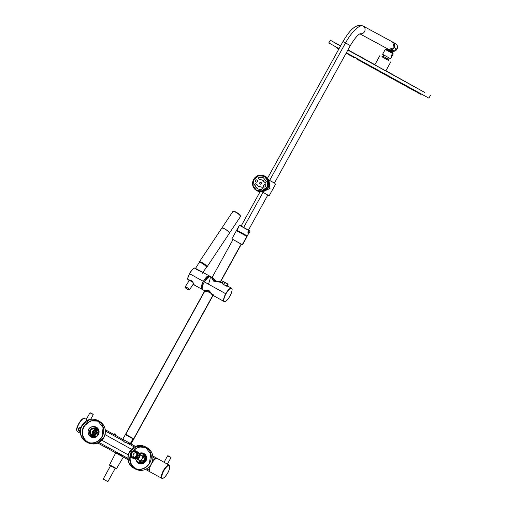 <?xml version="1.0" encoding="UTF-8"?>
<svg xmlns="http://www.w3.org/2000/svg" width="507" height="507" viewBox="0 0 507 507"><rect width="100%" height="100%" fill="white"/><g stroke="black" fill="none" stroke-linecap="round" stroke-linejoin="round"><path stroke-width="0.76" d="M137.986 462.245L144.495 460.185L142.701 453.537M136.858 451.705L139.254 457.301L133.29 458.29M131.053 452.783A3.619 3.441 118.4 0 1 135.787 451.268A3.619 3.441 118.4 0 1 137.074 456.116A3.619 3.441 118.4 0 1 132.34 457.637A3.619 3.441 118.4 0 1 131.053 452.783M97.236 429.6L95.132 427.217M97.179 429.562A4.956 4.709 -61.6 0 0 88.636 429.264L88.63 429.283A4.956 4.709 -61.6 0 0 90.392 435.919L93.44 436.413M95.943 429.074L98.345 434.67L92.382 435.659M96.165 433.485A3.619 3.441 118.4 0 1 91.431 435.006A3.619 3.441 118.4 0 1 90.138 430.151A3.619 3.441 118.4 0 1 94.879 428.637A3.619 3.441 118.4 0 1 96.165 433.485M138.519 462.536A4.956 4.709 -61.6 0 0 145.002 460.457A4.956 4.709 -61.6 0 0 143.234 453.822M97.807 430.044A4.956 4.709 -61.6 0 0 95.665 427.509M90.949 436.223A4.956 4.709 -61.6 0 0 94.099 436.66M116.046 452.65L116.711 453.131L116.084 452.783M149.115 470.16L148.95 467.124A38.107 11.775 -61 0 1 149.115 470.16L149.736 471.706A7.624 2.358 -61 0 1 149.66 471.675A7.624 2.358 -61 0 1 149.654 471.668A7.624 2.358 -61 0 1 149.115 470.16L146.681 468.81L149.115 470.16M157.107 458.379L155.446 458.696L152.956 457.32L155.446 458.696A7.624 2.358 -61 0 1 157.024 458.328A7.624 2.358 -61 0 1 157.031 458.328A7.624 2.358 -61 0 1 157.107 458.379M152.753 460.204A38.107 11.775 119 0 0 155.446 458.696A38.107 11.775 119 0 1 152.753 460.204M130.755 443.669L131.123 443.866L133.696 439.195L130.901 443.879M121.541 455.476L116.502 452.688L121.541 455.476M123.188 440.849L105.386 431.007L123.188 440.849L123.011 439.512L123.188 440.849L124.893 442.307L123.188 440.849M130.92 444.037L124.893 442.307L127.447 443.207L134.292 446.997L127.447 443.207L129.931 443.574M155.338 457.396L152.822 456.002M115.026 433.789L113.707 434.036L115.799 435.519L113.257 434.119L122.897 439.449M127.891 458.417L120.26 454.196L123.334 457.111L118.993 453.302L127.891 458.417M123.283 457.08L115.71 452.897L116.667 453.214L115.723 452.903L117.713 452.789L99.112 442.497L117.713 452.789L116.198 452.732L115.723 452.903L116.585 453.372L116.749 453.068M117.713 452.789L118.993 453.302L117.713 452.789M113.707 434.036L115.672 435.133L115.019 433.783L113.657 434.017M115.14 433.853L115.628 435.101L115.14 433.853M93.009 431.672L93.009 431.672A3.334 3.169 -61.6 0 0 92.597 432.978L93.009 431.672L93.548 431.964L93.009 431.672L93.77 430.722A3.334 3.169 -61.6 0 0 93.009 431.672M94.828 430.646A3.334 3.169 -61.6 0 0 93.548 431.964A3.334 3.169 -61.6 0 1 94.828 430.646M93.123 433.884L93.548 431.964L93.123 433.884M94.049 434.22L94.479 432.465L95.658 431.21A3.334 3.169 -61.6 0 0 94.049 434.22M95.722 431.292A3.334 3.169 -61.6 0 0 94.15 434.22A3.334 3.169 -61.6 0 1 95.722 431.292M128.277 454.88L101.907 440.291L128.277 454.88M131.433 449.208L105.031 434.607L131.433 449.208M156.169 457.859L157.031 458.328M241.136 244.095L220.368 281.721L241.136 244.095M204.891 290.999L125.749 434.366L133.677 438.751L212.737 295.537L133.886 438.859L212.934 295.663M232.998 239.602L212.072 277.513L212.129 278.191M210.209 292.387L212.883 295.632L210.132 292.52L204.226 290.847L208.364 290.517L213.295 295.86L210.094 292.533C206.761 288.908 204.048 291.227 204.765 290.752L125.546 434.258M125.749 434.366L133.677 438.751M132.485 438.099L125.818 434.619L133.677 438.973L132.973 438.802L130.394 443.473L132.973 438.802L128.239 436.197L132.46 438.282M132.46 438.289L126.934 435.031M125.78 434.6L125.362 434.588L122.783 439.258L125.717 440.894L130.394 443.473L122.783 439.258L125.362 434.594L132.416 438.27L126.832 435.183M125.362 434.588L126.085 434.981M131.123 443.866L133.702 439.195L125.818 434.619M246.503 235.527L246.231 236.015L246.814 236.433L242.283 244.64L232.136 239.025M237.327 231.091L246.814 236.433L242.549 244.78L242.181 244.672L242.549 244.78L247.08 236.573L236.763 230.786L247.074 236.496L236.668 230.818M242.181 244.672L231.87 238.886L242.219 244.678M237.593 230.609L237.32 231.097L240.394 232.808L240.667 232.314L240.394 232.808L243.157 234.304L237.941 231.433M211.343 277.037L210.094 276.347A7.624 2.358 119 0 0 204.334 281.892L225.735 293.737A7.624 2.358 119 0 0 224.119 301.526A7.624 2.358 119 0 0 225.108 301.488M208.472 284.135C211.844 274.781 210.462 274.034 204.334 281.892A7.624 2.358 119 0 0 202.711 289.681L203.979 290.384M208.58 290.093L204.042 290.257L208.58 290.093L213.593 295.701L208.58 290.093L208.415 290.391L208.58 290.093M204.334 281.892L225.951 293.851A7.434 2.294 119 0 0 224.367 301.443A7.434 2.294 119 0 0 229.95 296.101A7.434 2.294 119 0 0 229.988 296.037L229.988 296.037A7.434 2.294 119 0 0 231.572 288.445A7.434 2.294 119 0 0 225.983 293.787A7.434 2.294 119 0 0 225.951 293.851A7.434 2.294 119 0 0 224.367 301.443A7.434 2.294 119 0 0 229.95 296.101A7.434 2.294 119 0 0 229.988 296.037L229.988 296.037A7.434 2.294 119 0 0 231.572 288.445A7.434 2.294 119 0 0 225.983 293.787A7.434 2.294 119 0 0 225.951 293.851L225.735 293.737A7.624 2.358 119 0 0 224.119 301.526L213.593 295.701M225.773 293.667A7.624 2.358 119 0 0 225.735 293.737A7.624 2.358 119 0 1 225.773 293.667A7.624 2.358 119 0 1 231.496 288.185A7.624 2.358 119 0 0 225.773 293.667M220.97 282.361L213.529 281.119L211.267 277.171L213.529 281.119L220.97 282.361L222.18 283.033M226.217 283.077L223.074 281.347L227.865 283.996L223.074 281.347L224.506 282.152L223.6 284.706C222.326 283.787 221.882 283.261 222.281 283.121L222.807 281.467L224.36 282.291L223.821 284.826L224.582 282.412L227.947 284.218L227.409 285.923L228.061 284.281L222.807 281.467L226.173 283.274M224.981 285.422L225.634 285.809C227.028 286.36 227.618 286.411 227.402 285.954L223.821 284.826L224.36 282.291L227.947 284.218M204.029 290.486L208.415 290.391L213.815 295.822L208.415 290.391L213.295 295.866L213.884 295.752M213.789 294.352L213.941 295.657M231.991 289.041A7.624 2.358 119 0 0 231.496 288.185L227.237 285.828M222.281 283.121C221.882 283.261 222.326 283.787 223.6 284.706L227.041 285.758L227.586 284.021L227.041 285.758L227.402 285.954M211.235 277.215L213.694 280.821L220.951 282.025L213.694 280.821L221.185 282.481L213.694 280.821L211.533 277.044M223.074 281.347L222.136 283.179M209.118 275.846L209.118 275.846C206.685 274.002 198.902 288.096 201.786 289.129L201.786 289.129C198.902 288.096 206.685 274.002 209.118 275.846L209.866 276.264L209.118 275.846M202.185 273.634L202.078 271.91L194.884 268.095A7.624 2.358 119 0 0 189.624 273.666A7.624 2.358 119 0 0 189.586 273.736L203.383 281.366L201.33 286.677L201.989 289.237A7.624 2.358 119 0 1 201.761 289.155A7.624 2.358 119 0 1 203.383 281.366L206.799 276.784L209.328 275.966A7.624 2.358 119 0 0 209.144 275.821A7.624 2.358 119 0 0 203.383 281.366L189.586 273.736A7.624 2.358 119 0 0 187.514 279.173L187.647 279.135M195.696 268.545L195.696 268.545C195.994 269.648 201.552 271.689 202.078 271.91L195.696 268.545M187.463 279.129L187.514 279.173A7.624 2.358 119 0 1 189.586 273.736A7.624 2.358 119 0 1 189.624 273.666A7.624 2.358 119 0 1 194.884 268.095L194.796 268.07C194.067 267.626 192.305 269.471 189.51 273.603L187.463 279.129L189.517 273.609A7.434 2.294 119 0 1 194.358 268.222M188.37 281.341L189.39 280.022L188.49 281.651M188.927 279.997L192.99 282.405L194.187 284.966L193.002 282.424L189.048 280.035C192.071 279.547 193.928 284.167 194.156 284.769L194.187 284.693M194.137 284.687L193.351 283.977L194.137 284.687M216.413 281.138L212.237 277.209L216.413 281.138L220.539 281.797L216.343 281.271M193.23 284.161L194.187 284.966L193.23 284.148M188.94 280.01L187.584 279.211M187.463 278.977L189.517 273.609M211.711 276.949L213.777 280.713L211.882 277.006L211.292 277.114M210.132 292.52L204.6 291.05M202.527 289.535L201.786 289.129L202.527 289.535M204.093 290.739L208.415 290.391L204.068 290.207M274.452 183.046L350.324 45.592L342.986 41.542L345.521 42.949L269.642 180.397L345.521 42.949L350.026 45.427M243.677 227.44L263.013 192.413L243.677 227.44M345.609 43L345.521 42.949A23.246 7.18 -61 0 1 363.069 26.022A4.189 3.986 -61.6 0 0 363.037 26.003A4.189 3.986 118.4 0 1 363.069 26.022L392.633 42.024A4.189 3.986 118.4 0 1 394.104 47.607A4.189 3.986 118.4 0 1 388.584 49.363L359.869 33.823L388.616 49.382M345.521 42.949A23.246 7.18 -61 0 1 363.069 26.022A4.189 3.986 118.4 0 1 360.014 33.741A4.189 3.986 -61.6 0 0 363.069 26.022L392.633 42.024A4.189 3.986 118.4 0 1 394.097 47.62A4.189 3.986 118.4 0 1 388.584 49.363M392.71 42.062L395.454 43.551A4.189 3.986 118.4 0 1 396.943 49.166L394.199 47.677L388.666 49.407L394.199 47.677L392.659 42.037A4.189 3.986 118.4 0 1 394.199 47.677L396.943 49.166A4.189 3.986 118.4 0 1 392.164 51.213A4.189 3.986 118.4 0 0 396.943 49.166L392.164 51.213M389.439 49.825C392.811 50.782 393.242 51.017 390.732 50.529C393.242 51.017 392.811 50.782 389.439 49.825L388.717 49.439M395.454 43.551A4.189 3.986 118.4 0 1 396.943 49.166L396.956 49.166C397.982 46.809 397.482 44.939 395.454 43.551M238.632 227.25L236.978 230.248L247.124 235.863L236.718 230.108L239.393 225.279L240.546 225.9M238.379 227.111L239.653 225.203L249.165 230.463L247.891 232.377L249.051 233.005L247.891 232.377L249.045 232.998L250.059 231.167L248.905 230.539L247.891 232.377L249.045 232.998L250.059 231.167L248.493 230.07L267.816 195.062M260.021 191.836L241.142 226.033L239.653 225.203L250.065 230.989M248.563 230.336L240.888 226.103M247.124 235.863L249.051 233.005M239.393 225.279L248.905 230.539L239.551 225.178M390.079 51.708L385.935 49.407L390.079 51.708L389.896 52.044L390.206 51.34L390.079 51.708M388.362 50.738L385.257 49.471L383.78 52.139M392.253 52.455L387.006 49.559M390.605 51.543L389.046 50.681M390.466 51.467L389.129 50.725M388.913 49.737L390.365 50.554L390.536 50.25L390.365 50.554L392.025 51.467L392.475 50.656M388.039 49.071L390.365 50.554L390.117 51.296L392.291 52.481L392.025 51.467L390.365 50.554L390.117 51.296L388.546 50.402M260.186 184.149A0.951 0.906 -61.6 0 1 259.945 182.938L261.08 182.488M261.32 183.705A0.951 0.906 -61.6 0 0 260.985 182.425A0.951 0.906 -61.6 0 0 259.736 182.824A0.951 0.906 -61.6 0 0 260.078 184.104A0.951 0.906 -61.6 0 0 261.32 183.705M253.95 179.624L258.545 175.809L264.293 176.309L267.873 180.91L267.107 186.906A7.909 7.523 -61.6 0 1 256.764 190.22A7.909 7.523 -61.6 0 1 253.95 179.624M257.442 180.422L257.784 181.747L256.485 182.159L255.42 181.569L255.072 180.245L256.377 179.833L257.442 180.422M265.934 185.169L265.015 186.836L263.722 187.248L263.367 185.923L264.286 184.256L265.586 183.838L265.934 185.169M260.972 186.906L258.754 186.551A3.733 3.549 -61.6 0 0 260.972 186.906M255.75 183.883A0.57 0.545 -61.6 0 0 254.983 184.51L254.622 184.314A6.192 5.888 -61.6 0 0 262.309 189.029L262.544 188.084A2.383 2.262 -61.6 0 1 262.081 187.387L261.314 186.963M254.622 184.314L255.439 183.718L257.214 184.827A3.733 3.549 -61.6 0 0 258.754 186.551M259.749 179.567L258.202 178.711L258.272 177.697L263.475 177.818L266.352 181.709L265.681 182.406L264.077 181.962M260.085 179.624L262.309 179.979L263.843 181.702M256.84 190.258A7.909 7.523 -61.6 0 0 256.91 190.296A7.909 7.523 -61.6 0 0 267.252 186.982A7.909 7.523 -61.6 0 0 264.439 176.392A7.909 7.523 -61.6 0 0 264.362 176.347M254.983 184.51A6.192 5.888 -61.6 0 0 257.765 188.807M262.309 179.979L262.67 180.175A3.733 3.549 118.4 0 1 264.21 181.899M257.201 190.455A7.909 7.523 -61.6 0 0 257.283 190.499A7.909 7.523 -61.6 0 0 260.116 191.342M257.017 190.353L261.891 191.158M267.88 180.093A7.909 7.523 -61.6 0 0 264.648 176.499A7.909 7.523 -61.6 0 0 264.54 176.449M256.542 182.19L255.68 181.709A0.989 0.944 118.4 0 1 255.332 180.384A0.989 0.944 118.4 0 1 256.574 179.947M263.855 187.311A0.989 0.944 118.4 0 1 263.627 186.063L264.546 184.396A0.989 0.944 118.4 0 1 265.706 183.921M267.062 178.502A7.909 7.523 -61.6 0 0 264.812 176.588A7.909 7.523 -61.6 0 0 264.73 176.544M265.256 190.664L270.022 188.408L269.306 183.173M264.85 182.387L264.439 182.159M263.659 177.919A6.192 5.888 -61.6 0 0 258.633 177.894L258.564 178.908L258.202 178.711M259.799 179.592L258.564 178.908M265.757 190.328L269.876 188.325L269.299 183.781M135.47 456.851L136.846 454.335M136.256 452.593A2.896 2.757 -61.6 0 0 133.702 457.301M135.743 451.35A3.524 3.353 118.4 0 1 136.972 456.059A3.524 3.353 118.4 0 1 132.333 457.523C130.654 456.357 130.242 454.785 131.104 452.814A3.524 3.353 118.4 0 1 135.743 451.35M136.028 451.072A3.904 3.714 118.4 0 1 137.391 456.294A3.904 3.714 118.4 0 1 132.251 457.91A3.904 3.714 118.4 0 1 130.888 452.694A3.904 3.714 118.4 0 1 136.028 451.072M139.653 454.38L139.349 457.32L136.998 459.19M143.323 456.712L139.888 454.868L139.843 455.375L137.936 452.105A3.904 3.714 -61.6 0 1 139.343 457.32A3.904 3.714 -61.6 0 1 139.33 457.339L134.216 458.974L137.993 458.791L137.156 459.139L140.851 460.914L143.164 456.712L139.888 454.868C140.065 456.794 139.286 458.214 137.536 459.127L140.927 461.04L143.323 456.712L142.854 456.059L139.755 454.564M136.985 459.253L140.927 461.04M140.128 460.996L137.156 459.139M93.313 434.043L94.682 434.138M95.931 431.742L95.234 430.779M94.239 434.404L93.478 434.157L92.768 431.584L95.405 430.868L95.905 431.292M95.348 429.961A2.896 2.757 -61.6 0 0 92.794 434.67M91.425 434.892A3.524 3.353 118.4 0 1 90.195 430.183A3.524 3.353 118.4 0 1 94.834 428.719A3.524 3.353 118.4 0 1 96.064 433.428A3.524 3.353 118.4 0 1 91.425 434.892M91.342 435.285A3.904 3.714 118.4 0 1 89.98 430.063A3.904 3.714 118.4 0 1 95.088 428.428A3.904 3.714 118.4 0 1 95.12 428.44A3.904 3.714 118.4 0 1 96.482 433.662A3.904 3.714 118.4 0 1 91.374 435.298A3.904 3.714 118.4 0 1 91.342 435.285M96.279 436.546L98.447 434.727L98.833 431.913M98.909 432.192L98.459 434.727L96.381 436.514A3.904 3.714 -61.6 0 1 93.307 436.343L91.374 435.298M95.088 428.428L97.027 429.473L98.865 432.002M267.423 187.077A8.289 7.884 118.4 0 1 256.586 190.556A8.289 7.884 118.4 0 1 253.633 179.446A8.289 7.884 118.4 0 1 264.477 175.973A8.289 7.884 118.4 0 1 267.423 187.077M129.469 451.883A12.155 11.56 -61.6 0 0 133.797 468.17A12.155 11.56 -61.6 0 0 149.698 463.075A12.155 11.56 -61.6 0 0 145.37 446.787A12.155 11.56 -61.6 0 0 129.469 451.883M149.508 462.967L150.668 453.93L145.262 446.99L136.592 446.23L129.659 451.991A11.927 11.344 -61.6 0 0 133.905 467.967A11.927 11.344 -61.6 0 0 149.508 462.967M136.592 461.091A5.241 4.981 -61.6 0 0 145.236 460.59A5.241 4.981 -61.6 0 0 140.978 452.998M81.9 425.569A12.155 11.56 -61.6 0 0 86.228 441.857A12.155 11.56 -61.6 0 0 102.129 436.761A12.155 11.56 -61.6 0 0 97.8 420.474A12.155 11.56 -61.6 0 0 81.9 425.569M101.939 436.654L103.098 427.616L97.693 420.677L89.023 419.916L82.09 425.671A11.927 11.344 -61.6 0 0 86.336 441.654A11.927 11.344 -61.6 0 0 101.939 436.654M98.231 430.544A5.241 4.981 -61.6 0 0 93.408 426.685M89.023 434.778A5.241 4.981 -61.6 0 0 94.746 436.768M189.428 289.624C187.476 287.532 185.993 286.715 184.985 287.165A2.668 0.653 -146.4 0 0 187.21 289.167A2.668 0.653 -146.4 0 0 189.428 289.871A2.668 0.653 -146.4 0 0 189.428 289.624M189.567 280.029L184.985 287.165M185.302 287.342A2.288 0.558 -146.4 0 0 187.21 289.053A2.288 0.558 -146.4 0 0 189.111 289.662A2.288 0.558 -146.4 0 0 189.111 289.446A2.288 0.558 -146.4 0 0 187.203 287.729A2.288 0.558 -146.4 0 0 185.302 287.127A2.288 0.558 -146.4 0 0 185.302 287.342M202.882 272.36L206.393 267.43A4.36 1.065 -146.4 0 0 204.651 265.072A4.36 1.065 -146.4 0 0 200.499 262.632A4.36 1.065 -146.4 0 0 199.124 262.594L195.506 268.431M110.564 465.718L110.621 465.768C109.613 465.356 109.278 465.033 109.62 464.78L116.54 468.607C116.959 469.311 114.988 468.367 110.621 465.768L115.241 468.303L107.871 481.65L103.2 479.071L110.564 465.73M123.233 457.048L116.578 453.372M391.784 56.556L391.074 56.169L391.784 56.556L393.261 53.888L392.551 53.501L391.074 56.169M392.792 52.76L392.754 53.615L393.261 53.888L390.586 58.723L382.582 54.306L385.25 49.464L392.551 53.501M383.913 55.048L383.197 56.34L386.359 58.096L388.539 59.287L389.249 57.994M383.197 56.34A4.766 4.766 0 0 0 381.936 56.778L388.844 60.593A4.766 4.766 0 0 0 388.539 59.287M381.948 56.771L388.844 60.574M390.891 61.721L385.827 70.898L378.615 66.93L374.819 64.82L379.882 55.643M347.859 50.066L424.879 92.534L385.903 70.765M374.895 64.687L347.973 49.863M340.622 45.833L330.285 40.23L340.527 45.998M430.367 95.481L428.89 98.149L346.382 52.734M339.056 48.666L328.809 42.899L330.285 40.23M377.886 70.498L379.261 71.55L379.528 71.075M338.182 48.685L338.397 48.298L338.144 48.754L338.803 49.122M336.122 47.595L336.363 47.164L336.122 47.595L336.635 47.88M353.525 56.695L353.569 57.342L354.767 58.001L355.027 57.525M365.141 63.128L364.882 63.603L365.395 63.895L366.384 64.433L366.643 63.958M390.916 77.356L390.65 77.831L391.632 78.376L392.152 78.661L392.418 78.186M402.545 83.763L402.285 84.232L403.787 85.062L404.047 84.587M411.671 89.378L413.028 90.132L413.287 89.663M418.928 93.351L417.464 92.54L417.711 92.09L417.502 92.47M421.025 94.46L421.266 94.029L421.025 94.46L420.512 94.182M348.353 53.831L348.106 54.281L348.512 54.534L349.792 55.244L350.052 54.775M357.815 59.072L357.562 59.534L358.848 60.244M369.863 65.739L369.603 66.202L370.186 66.525L371.105 67.032L371.365 66.569M382.95 72.964L382.696 73.433L384.198 74.256L384.452 73.794M395.422 79.84L395.168 80.296L396.271 80.911L396.664 81.126L396.924 80.664M405.613 86.032L406.925 86.76L407.178 86.304M413.617 90.417L413.04 90.1M368.076 65.124L368.234 64.839L367.987 65.289L369.489 66.113L369.736 65.669M346.262 53.191L346.826 53.501M349.817 55.2L350.286 55.453M356.827 58.527L356.586 58.97L357.574 59.515M381.34 72.076L381.093 72.526L381.917 72.983L382.595 73.357L382.842 72.907M393.876 78.991L393.628 79.434L395.13 80.264L395.378 79.814M403.806 85.024L404.941 85.645L405.182 85.208M408.832 87.749L409.314 88.022M379.54 71.468L379.699 71.17L379.458 71.607L380.96 72.438L381.201 72M351.338 56.004L351.56 55.605L351.338 56.004L352.181 56.467M361.022 60.846L360.781 61.277L361.947 61.924M373.025 67.488L372.784 67.919L373.393 68.261L374.286 68.749L374.527 68.312M386.106 75.093L386.277 74.795L386.036 75.232L387.538 76.063L387.779 75.625M398.229 81.944L398.756 82.229L398.99 81.804M404.954 85.613L405.391 85.322M356.142 58.641L356.351 58.261L356.231 58.692M360.376 61.024L360.794 61.258M385.821 75.099L386.226 74.77M366.415 64.376L367.924 65.232L368.164 64.801M392.177 78.617L393.59 79.396L393.831 78.965M356.44 58.311L356.212 58.736L356.592 58.951M411.019 88.934L411.24 88.541L410.828 88.833M406.944 86.735L407.292 86.925M399.237 81.944L398.996 82.381L400.251 83.078L400.739 82.768M387.823 75.651L387.576 76.101L388.552 76.646L389.072 76.931L389.325 76.481M374.711 68.42L374.464 68.87L375.966 69.7L376.213 69.244M362.182 61.493L361.935 61.936L363.361 62.722M352.397 56.074L352.435 56.664M347.042 53.102L346.813 53.514L348.125 54.243M413.94 90.525L414.156 90.138L413.921 90.563L414.967 91.146M410.695 88.826L409.301 88.053L409.542 87.61M400.917 82.863L400.663 83.319L401.88 83.997L402.419 83.693M389.37 76.506L389.11 76.969L390.612 77.793L390.872 77.33M376.378 69.339L376.124 69.801L376.84 70.2L377.626 70.631L377.88 70.169M363.608 62.279L363.354 62.741L363.804 62.995L364.85 63.571L365.11 63.109M352.676 56.226L352.422 56.683L353.271 57.152M419.023 93.332L419.245 92.927L419.004 93.364L420.493 94.188M416.374 91.957L414.954 91.171L415.208 90.715M407.527 86.501L407.267 86.97L408.547 87.679L409.029 87.324M396.962 80.689L396.702 81.164L398.204 81.995L398.464 81.513M384.553 73.845L384.287 74.326L385.789 75.15L386.049 74.675M371.504 66.645L371.238 67.12L371.872 67.475L372.74 67.951L373.006 67.475M359.102 59.788L358.836 60.263L359.248 60.491L360.338 61.087L360.604 60.618M336.635 47.899L338.118 48.716M224.962 229.012A4.557 1.109 33.6 0 1 229.386 233.207L240.432 216.597A4.557 1.109 33.6 0 0 236.015 212.395A4.557 1.109 -146.4 0 0 232.846 211.552L221.8 228.163A4.557 1.109 -146.4 0 1 224.962 229.012M222.072 228.08A4.481 1.09 33.6 0 1 222.129 228.068A4.481 1.09 33.6 0 1 226.832 230.235A4.481 1.09 33.6 0 1 229.348 232.865A4.481 1.09 33.6 0 1 229.36 232.922M199.302 262.309A4.576 1.115 33.6 0 1 199.283 262.246A4.576 1.115 33.6 0 1 199.314 261.935L221.73 228.239A4.576 1.115 33.6 0 1 222.003 228.087A4.576 1.115 33.6 0 1 226.806 230.298A4.576 1.115 33.6 0 1 229.379 232.992A4.576 1.115 33.6 0 1 229.341 233.302L206.932 266.999A4.576 1.115 33.6 0 1 206.653 267.151A4.576 1.115 33.6 0 1 206.59 267.157M199.314 261.935A4.576 1.115 33.6 0 1 204.397 263.995A4.576 1.115 33.6 0 1 206.932 266.999M199.333 262.455A4.481 1.09 33.6 0 1 199.308 262.373A4.481 1.09 33.6 0 1 204.321 264.084A4.481 1.09 33.6 0 1 206.526 267.17A4.481 1.09 33.6 0 1 206.438 267.183M79.523 427.743L81.076 427.376M87.553 420.252L84.618 418.37C82.362 418.091 79.884 420.994 77.203 427.071C76.354 428.941 76.399 430.437 77.324 431.565L80.423 433.308M169.097 465.103A7.542 2.332 -61 0 1 169.104 465.103A7.542 2.332 -61 0 1 169.11 465.109A7.542 2.332 -61 0 0 169.097 465.103A7.542 2.332 119 0 0 163.412 470.572A7.542 2.332 119 0 0 161.796 478.291L161.809 478.297A7.542 2.332 119 0 0 161.809 478.297L149.812 471.757A7.624 2.358 -61 0 1 149.812 471.757A7.624 2.358 -61 0 1 151.428 463.962A7.624 2.358 -61 0 1 157.183 458.417A7.624 2.358 -61 0 1 157.195 458.423A7.624 2.358 -61 0 1 157.202 458.429L164.053 462.27M161.809 478.297C163.229 478.855 165.193 477.093 167.697 472.999C169.617 470.325 170.39 464.634 169.104 465.103A7.542 2.332 -61 0 1 169.11 465.109L164.129 462.314M268.881 195.632L262.094 191.817M274.585 183.198L268.476 179.757M274.458 183.033L268.539 179.877M258.633 177.894L258.272 177.697M139.21 462.91L137.961 462.232L135.724 459.399A4.956 4.709 -61.6 0 0 144.432 460.172L144.444 460.16A4.956 4.709 -61.6 0 0 139.152 453.182M135.882 459.405A4.766 4.531 -61.6 0 0 144.222 460.058A4.766 4.531 -61.6 0 0 144.229 460.039A4.766 4.531 -61.6 0 0 139.235 453.309M142.854 456.059L139.691 454.31M131.56 453.074A2.972 2.827 -61.6 0 0 132.606 457.041A2.972 2.827 -61.6 0 0 136.51 455.806A2.972 2.827 -61.6 0 0 135.47 451.832A2.972 2.827 -61.6 0 0 131.566 453.068A2.972 2.827 -61.6 0 0 131.56 453.074M131.649 453.112A2.896 2.757 -61.6 0 0 132.682 456.997A2.896 2.757 -61.6 0 0 136.465 455.78A2.896 2.757 -61.6 0 0 136.472 455.774A2.896 2.757 -61.6 0 0 135.439 451.902A2.896 2.757 -61.6 0 0 131.649 453.112M91.64 436.597L90.392 435.919A4.956 4.709 -61.6 0 0 93.383 436.388M96.862 429.385A4.766 4.531 -61.6 0 0 88.744 429.328A4.766 4.531 -61.6 0 0 88.731 429.34A4.766 4.531 -61.6 0 0 93.06 436.21M95.608 433.168A2.972 2.827 -61.6 0 0 94.562 429.201A2.972 2.827 -61.6 0 0 90.652 430.437A2.972 2.827 -61.6 0 0 91.697 434.41A2.972 2.827 -61.6 0 0 95.601 433.174A2.972 2.827 -61.6 0 0 95.608 433.168M91.773 434.366C93.307 435.006 94.568 434.6 95.557 433.149A2.896 2.757 -61.6 0 0 95.563 433.143A2.896 2.757 -61.6 0 0 94.53 429.271A2.896 2.757 -61.6 0 0 90.74 430.487A2.896 2.757 -61.6 0 0 90.734 430.494A2.896 2.757 -61.6 0 0 91.773 434.366A2.896 2.757 -61.6 0 0 95.557 433.149C96.267 431.514 95.924 430.221 94.53 429.271M267.379 187.051A8.232 7.827 118.4 0 1 256.555 190.474A8.232 7.827 118.4 0 1 253.677 179.478L253.677 179.478A8.232 7.827 118.4 0 1 264.502 176.056A8.232 7.827 118.4 0 1 267.379 187.051L267.379 187.051M264.477 175.973L265.269 176.404A8.289 7.884 118.4 0 1 268.228 187.508L268.222 187.514A8.289 7.884 118.4 0 1 257.379 190.987L256.586 190.556M257.645 190.886A8.08 7.681 118.4 0 1 256.016 189.751M263.494 175.942A8.08 7.681 118.4 0 1 265.338 176.683M262.854 175.72A8.156 7.757 118.4 0 1 264.812 176.322M257.062 190.645A8.156 7.757 118.4 0 1 255.484 189.333M253.766 179.522A8.156 7.757 118.4 0 1 264.432 176.106L264.432 176.106A8.156 7.757 118.4 0 1 267.341 187.026A8.156 7.757 118.4 0 1 267.335 187.032L262.594 190.968L256.669 190.448L252.974 185.708L253.76 179.529A8.156 7.757 118.4 0 1 253.766 179.522M147.036 447.687C152.924 451.718 154.375 457.149 151.39 463.987C147.264 470.084 141.96 471.776 135.464 469.07A12.155 11.56 -61.6 0 0 151.365 463.975A12.155 11.56 -61.6 0 0 151.403 463.911A12.155 11.56 -61.6 0 0 147.036 447.687L145.37 446.787M146.048 447.459L138.728 446.946L132.422 451.135M130.388 454.861A11.927 11.344 -61.6 0 0 134.735 468.373M130.553 455.793A11.585 11.015 -61.6 0 0 136.592 468.988M147.581 448.682A11.585 11.015 -61.6 0 0 133.297 450.767M136.332 460.736A5.583 5.311 -61.6 0 0 145.94 460.971A5.583 5.311 -61.6 0 0 140.534 452.973M138.386 462.79L138.703 462.961A5.241 4.981 -61.6 0 0 145.56 460.768A5.241 4.981 -61.6 0 0 143.696 453.746L143.373 453.569M99.467 421.374C105.355 425.405 106.806 430.836 103.821 437.674C99.695 443.771 94.391 445.463 87.895 442.757L96.729 443.536L103.796 437.661A12.155 11.56 -61.6 0 0 103.834 437.598A12.155 11.56 -61.6 0 0 99.467 421.374L97.8 420.474M98.478 421.146L90.221 420.93L83.731 426.501A11.927 11.344 -61.6 0 0 83.706 426.545A11.927 11.344 -61.6 0 0 87.166 442.053M100.012 422.369A11.585 11.015 -61.6 0 0 84.111 426.71A11.585 11.015 -61.6 0 0 84.08 426.755A11.585 11.015 -61.6 0 0 89.023 442.674M98.947 433.143A5.583 5.311 -61.6 0 0 92.965 426.66M88.763 434.423A5.583 5.311 -61.6 0 0 97.312 436.045M98.643 431.286A5.241 4.981 -61.6 0 0 96.127 427.433L95.804 427.255M90.816 436.47L91.133 436.647A5.241 4.981 -61.6 0 0 95.57 436.736M386.023 59.046A4.766 0.881 -61.1 0 0 386.359 58.096M236.275 212.23A4.17 1.014 33.6 0 1 240.356 216.001M236.218 212.199A4.17 1.014 -146.4 0 0 233.429 211.394M199.619 262.436A4.094 0.995 33.6 0 1 204.213 264.122A4.094 0.995 33.6 0 1 206.355 266.916M199.809 262.455A3.904 0.951 33.6 0 1 204.055 264.299A3.904 0.951 33.6 0 1 206.26 266.745M84.618 418.37A7.542 2.332 -61 0 0 81.025 420.709A7.542 2.332 -61 0 0 77.381 427.306A7.542 2.332 119 0 0 77.368 427.344A7.542 2.332 119 0 0 77.324 431.565M76.842 430.735A7.212 2.231 -61 0 1 77.197 427.109M77.222 427.033A7.212 2.231 -61 0 1 82.698 418.801M78.376 428.846L78.915 428.142L80.765 428.352M78.351 428.916L80.315 431.514L78.351 428.884L80.017 427.426M80.695 428.605A1.724 1.42 -123 0 0 78.42 428.979A1.724 1.42 -123 0 0 78.414 428.985A1.724 1.42 -123 0 0 80.321 431.406M90.138 412.774A11.433 11.433 0 0 1 93.193 414.46L89.91 412.863L86.329 419.346M93.193 414.46L89.91 412.863M169.262 465.565A7.212 2.231 119 0 0 169.249 465.559A7.212 2.231 119 0 0 163.805 470.813A7.212 2.231 119 0 0 162.272 478.177A7.212 2.231 119 0 0 162.278 478.183A7.212 2.231 119 0 0 167.722 472.936A7.212 2.231 119 0 0 169.262 465.565M167.836 455.755A11.433 11.433 0 0 1 170.891 457.441L167.608 455.844L164.034 462.308M170.891 457.441L167.608 455.844M122.719 439.765L122.948 439.354M135.477 446.407L130.787 443.815M113.257 434.119L105.253 429.689M149.654 471.668L145.534 469.393M128.005 459.697L123.328 457.111M109.62 464.78L115.71 452.897L97.965 443.08M241.338 244.209L220.577 281.816M126.794 435.152L125.85 434.638M236.401 230.679L231.87 238.886M231.496 288.185C231.876 288.008 233.258 289.586 229.994 296.037L229.956 296.107C226.318 302.185 224.157 301.969 224.119 301.526M209.866 276.264L209.125 275.852M221.166 282.57L220.539 281.797L216.407 281.1C211.565 280.225 212.097 276.657 212.072 277.513M212.243 277.209L211.882 277.006M194.187 284.966L201.761 289.155M202.071 271.91L209.144 275.821M204.226 290.847L204.01 290.302M228.061 284.281L227.523 285.986M267.512 178.261L342.986 41.542C348.822 31.738 355.388 22.973 363.037 26.003L392.602 42.005M360.287 33.627C357.879 34.603 354.558 38.595 350.324 45.592M386.454 49.261L385.935 49.407M387.956 49.217L386.955 49.534M390.713 51.6L392.298 52.481M267.576 179.763L267.322 187.02L261.454 191.082M275.751 183.845L269.192 195.721M137.936 452.105L136.003 451.059M134.216 458.974L132.283 457.929M143.925 454.196L142.676 453.518L139.146 453.176M135.439 451.902C136.833 452.852 137.175 454.145 136.465 455.78C135.477 457.232 134.216 457.637 132.682 456.997M96.355 427.883L95.107 427.205C92.464 426.102 90.303 426.793 88.617 429.277C87.407 432.065 87.996 434.277 90.392 435.919M96.33 436.54L93.307 436.343M97.027 429.473L98.852 431.964M257.379 190.987C261.802 192.825 265.415 191.671 268.235 187.514C270.263 182.85 269.28 179.148 265.269 176.404M264.432 176.106C268.368 178.794 269.331 182.431 267.335 187.026C264.559 191.12 261.004 192.261 256.669 190.448M135.464 469.07L133.797 468.17M87.895 442.757L86.228 441.857M193.623 283.559L189.428 289.871M116.54 468.607L123.347 457.118M418.966 93.37L419.219 92.914M405.423 85.93L405.676 85.48M413.661 90.442L413.908 90.005M350.356 55.491L350.591 55.067M366.428 64.402L366.662 63.971M410.803 88.883L411.05 88.433M346.237 53.235L346.484 52.791M420.506 94.194L420.747 93.751M416.456 92.001L416.71 91.539M348.296 54.414L348.556 53.938M338.131 48.723L338.372 48.285M336.629 47.892L336.87 47.449M232.846 211.552C232.871 210.874 234.006 211.089 236.249 212.205C239.203 213.941 240.597 215.405 240.432 216.597M93.244 414.701L90.715 419.283M170.941 457.682L167.38 464.139"/></g></svg>
